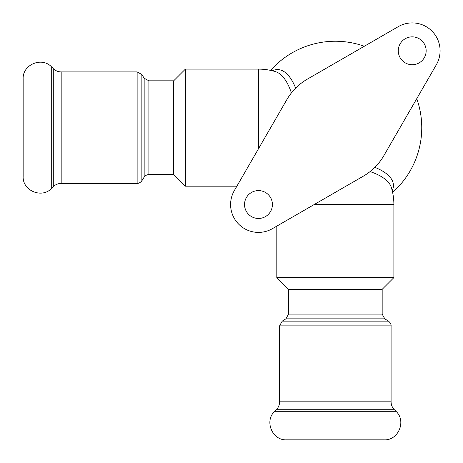 <?xml version="1.0" encoding="UTF-8"?>
<svg xmlns="http://www.w3.org/2000/svg" width="463" height="463" viewBox="0 0 463 463"><rect width="100%" height="100%" fill="white"/><g stroke="black" fill="none" stroke-linecap="round" stroke-linejoin="round"><path stroke-width="0.69" d="M285.897 318.839L288.513 314.111L382.172 314.111L384.794 318.839L388.474 321.137L282.216 321.137L285.897 318.839L384.794 318.839M382.172 314.111L382.172 289.329L288.513 289.329L288.513 314.111M274.738 411.3L395.952 411.3C406.624 420.879 398.446 440.62 384.122 439.85L286.562 439.85C272.244 440.626 264.066 420.879 274.738 411.3L276.33 409.709C278.46 407.509 279.548 404.882 279.594 401.826L279.594 325.865L282.216 321.137M370.082 171.594A56.469 24.076 0 0 1 391.345 187.474A58.535 58.535 0 0 1 393.88 204.524L314.221 204.524M392.202 190.606A58.101 24.77 180 0 0 374.856 167.351M270.629 70.393A86.413 86.413 0 0 1 364.323 46.248M416.752 98.677A86.413 86.413 0 0 1 392.607 192.371M295.649 88.144A58.101 24.77 -90 0 0 272.394 70.798M258.476 148.779L258.476 69.12A58.535 58.535 0 0 1 275.526 71.655A56.469 24.076 90 0 1 291.406 92.918M393.88 204.524L393.88 277.621L276.81 277.621L276.81 226.129M363.351 176.16L272.412 228.664A27.873 27.873 0 0 1 234.336 190.588L286.84 99.649A56.011 56.011 0 0 1 307.339 79.15L398.278 26.646A27.873 27.873 0 0 1 436.354 64.722L383.85 155.661A56.011 56.011 0 0 1 363.351 176.16M144.161 78.206L148.889 80.828L148.889 174.487C144.67 175.031 143.9 177.642 144.161 177.103L141.863 180.784L141.863 74.526L144.161 78.206L144.161 177.103M148.889 174.487L173.671 174.487L173.671 80.828L148.889 80.828M51.7 67.048L51.7 188.262C42.121 198.934 22.38 190.756 23.15 176.438L23.15 78.878C22.374 64.554 42.121 56.376 51.7 67.048L53.291 68.64C55.491 70.775 58.118 71.863 61.174 71.91L137.135 71.91L141.863 74.526M236.871 186.19L185.379 186.19L185.379 69.12L258.476 69.12M272.412 204.524A13.936 13.936 0 0 1 251.507 216.597A13.936 13.936 0 0 1 251.507 192.458A13.936 13.936 0 0 1 272.412 204.524M426.151 50.785A13.936 13.936 0 0 1 405.247 62.858A13.936 13.936 0 0 1 405.247 38.718A13.936 13.936 0 0 1 426.151 50.785M279.594 325.865L391.09 325.865C391.027 326.461 391.762 323.84 388.474 321.137M279.594 401.826L391.09 401.826L391.09 325.865M276.33 409.709L394.36 409.709L395.952 411.3M137.135 71.91L137.135 183.406C136.539 183.342 139.16 184.071 141.863 180.784M61.174 71.91L61.174 183.406L137.135 183.406M53.291 68.64L53.291 186.67L51.7 188.262M382.172 289.329L393.88 277.621M288.513 289.329L276.81 277.621M391.09 401.826C391.137 404.882 392.225 407.509 394.36 409.709M173.671 174.487L185.379 186.19M173.671 80.828L185.379 69.12M61.174 183.406C58.118 183.452 55.491 184.54 53.291 186.67"/></g></svg>
